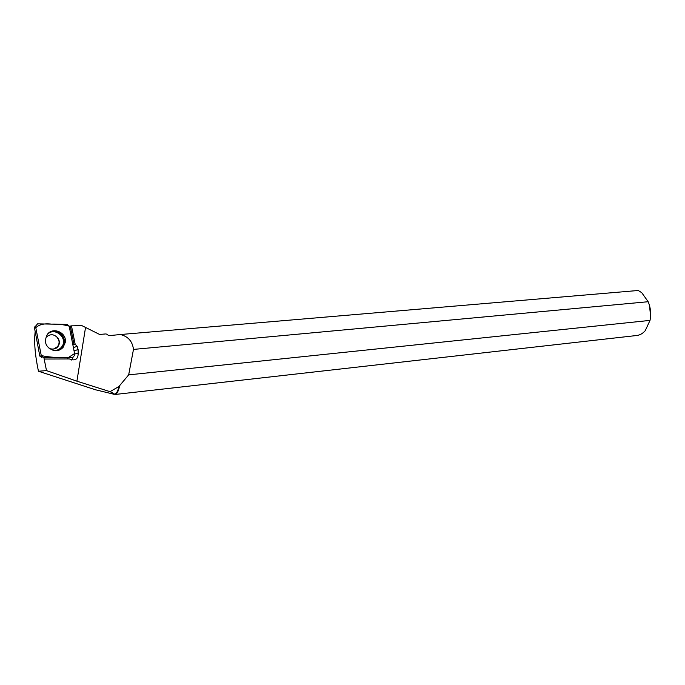 <?xml version="1.0" encoding="UTF-8"?>
<svg xmlns="http://www.w3.org/2000/svg" width="685" height="685" viewBox="0 0 685 685"><rect width="100%" height="100%" fill="white"/><g stroke="black" fill="none" stroke-linecap="round" stroke-linejoin="round"><path stroke-width="1.03" d="M42.162 356.953L39.816 356.123L34.361 327.224L35.509 326.265L41.28 355.609L43.386 357.339L72.901 357.373L74.853 354.958L69.185 326.146L67.139 324.407L37.555 323.851L35.509 326.265M47.488 334.186C43.378 342.123 45.621 347.62 54.235 350.703C57.857 351.08 60.837 349.924 63.174 347.252L65.298 342.294C66.984 332.833 53.327 326.505 47.488 334.186M43.84 357.339L46.494 370.611L38.437 371.227L95.232 389.705L113.856 394.226C114.892 394.158 113.616 393.301 110.037 391.657L76.908 381.185L46.494 370.611M105.199 333.98L99.608 334.451L81.84 325.598L71.463 325.854L75.162 344.238L77.191 346.37L78.107 349.573L78.167 353.023C78.236 359.223 75.29 361.2 69.348 358.949L44.225 359.043M99.642 334.46L105.421 333.963M114.926 394.492L636.502 335.53C639.807 335.188 642.727 333.569 645.244 330.684L650.014 320.392L128.669 374.866L118.916 386.511C118 390.638 116.75 393.113 115.166 393.935L114.01 394.2M118.916 386.511L110.037 391.657M128.669 374.866L133.481 349.41C132.453 341.301 128.069 336.344 120.32 334.537L108.829 335.667L106.526 334.066M38.437 371.227C35.055 355.001 33.942 342.003 35.123 332.234M69.211 326.274L71.463 325.854M133.481 349.41L648.173 301.725L641.759 292.709L638.257 290.483L120.32 334.537M119.447 386.537C118.522 390.844 117.238 393.421 115.594 394.269L113.359 394.209M650.579 316.119L649.526 305.647M648.173 301.725C650.664 307.779 651.281 313.995 650.014 320.392M42.316 357.056L41.408 357.493L41.246 356.662M70.332 326.265L74.023 344.606L75.162 344.238M72.678 343.887L74.023 344.606M78.167 353.023L74.682 354.059M68.098 358.829L67.044 357.365M72.995 357.365L71.625 360.045M41.28 355.592C49.962 357.373 59.081 357.955 68.637 357.365L74.579 353.563L69.194 326.154C63.714 324.596 57.78 323.911 51.384 324.116C44.482 323.26 39.285 324.45 35.791 327.687L41.28 355.592L40.072 356.294M49.294 332.508C55.93 328.32 65.512 334.862 64.184 342.568L62.112 347.415L56.119 350.78M53.396 350.549C56.641 350.763 59.304 349.675 61.393 347.278C68.911 338.912 55.168 326.163 47.351 334.357M46.152 337.225C50.202 333.681 54.089 333.946 57.805 338.022C59.604 341.019 59.501 343.896 57.497 346.653L53.49 349.059M85.531 327.507L76.908 381.185M78.107 349.573L74.04 350.814M56.101 350.78L62.078 347.415L64.184 342.568L65.298 342.294M57.42 338.159L57.805 338.022C59.835 340.925 59.886 343.767 57.96 346.559C56.196 348.99 53.25 349.641 49.132 348.494M115.166 393.935L115.594 394.269M77.165 346.379L73.398 347.56"/></g></svg>
